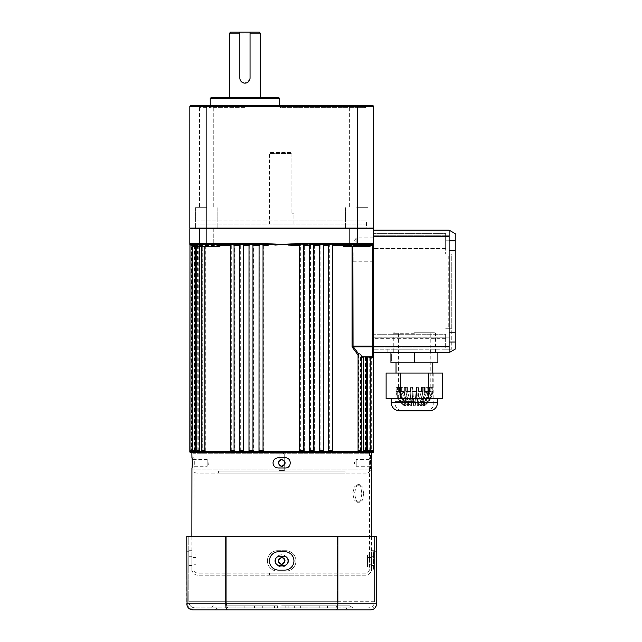 <?xml version="1.0" encoding="UTF-8"?>
<svg xmlns="http://www.w3.org/2000/svg" width="642" height="642" viewBox="0 0 642 642"><rect width="100%" height="100%" fill="white"/><g stroke="black" fill="none" stroke-linecap="round" stroke-linejoin="round"><path stroke-width="0.48" stroke-dasharray="3.21 2.41" d="M284.245 470.506L284.807 471.067L278.58 471.067L284.807 471.067L278.58 471.067L284.807 471.067L284.245 470.506L279.142 470.506L278.58 471.067L279.142 470.506L284.245 470.506L279.142 470.506L284.245 470.506L284.245 453.709L284.245 470.506M279.142 453.709L279.142 470.506L279.142 453.709L284.245 453.709L279.142 453.709L284.245 453.709L279.142 453.709L281.694 452.177L284.245 453.709L281.694 452.177L279.142 453.709M373.572 243.583L373.01 243.021L373.01 237.917L356.222 237.917L356.222 243.021L356.222 237.917L354.689 240.469L356.222 243.021L373.01 243.021L373.01 237.917L373.572 237.355L373.572 243.583L373.572 237.355M366.43 224.018L196.966 224.018L366.43 224.018L366.43 228.103L196.966 228.103L366.43 228.103L281.694 228.103L366.43 228.103L366.43 220.96L281.694 220.96L366.43 220.96M196.966 224.018L196.966 228.103L281.694 228.103L196.966 228.103L196.966 220.96L281.694 220.96L196.966 220.96M191.862 452.69A1.019 1.019 0 0 1 192.881 453.709L370.514 453.709L192.881 453.709L192.881 466.269L192.881 459.528L207.173 459.528L207.173 466.269L209.196 462.898L207.173 459.528L207.173 466.269L192.881 466.269L192.881 469.021A4.085 4.085 0 0 0 196.966 473.106L366.43 473.106A4.085 4.085 0 0 0 370.514 469.021L192.881 469.021L370.514 469.021L370.514 459.528L370.514 466.269L356.222 466.269L356.222 459.528L354.191 462.898L356.222 466.269L356.222 459.528L370.514 459.528L370.514 453.709A1.019 1.019 0 0 1 371.533 452.69L191.862 452.69L371.533 452.69M332.428 245.461L332.428 244.433L370.041 244.433L324.009 244.433L324.017 450.644L320.125 450.644L324.017 450.644M332.107 245.461L332.428 450.644M303.626 245.461L303.626 244.602M303.57 245.461L303.626 450.644M323.295 245.461L323.295 244.442L332.428 244.433M323.087 245.461L323.295 450.644M313.649 245.461L313.649 244.49M313.529 245.461L313.649 450.644M304.404 244.594L304.348 245.461L310.431 245.461L311.025 244.433L304.324 244.433L304.404 450.644L300.368 450.644L304.404 450.644M304.324 244.433L301.066 244.409L301.066 243.414L281.694 244.433L295.352 244.578L295.28 245.461L300.368 245.461L300.368 450.644M300.368 245.461L301.066 244.409M332.773 450.644L333.102 244.433L333.102 450.644L329.33 450.644L333.102 450.644M320.815 244.433L314.379 244.433L314.283 245.461L320.125 245.461L320.815 244.433L324.009 244.433L323.801 245.461L329.33 245.461L329.33 450.644M329.33 245.461L330.1 244.433M314.411 244.49L314.411 450.644L310.431 450.644L314.411 450.644M310.431 245.461L310.431 450.644M314.379 244.433L311.025 244.433M320.125 245.461L320.125 450.644M361.229 357.755L360.266 357.755L360.989 356.727L366.662 356.727L361.655 356.535C361.43 355.058 360.571 354.4 359.087 354.561L353.357 346.816L372.553 346.816L372.553 356.727L365.956 356.727L372.553 356.727L373.435 356.222L373.435 450.644L370.932 450.644L373.435 450.644M361.655 356.535L361.655 450.644L358.509 450.644L361.655 450.644M358.067 355.018L358.509 355.7L358.509 450.644M358.509 355.7L359.087 354.561M370.097 356.727L369.214 357.755L370.932 357.755L370.932 450.644M370.932 357.755L371.991 356.727M366.662 356.727L366.662 450.644L363.725 450.644L366.662 450.644M361.406 356.727L360.676 357.755L363.725 357.755L363.725 450.644M363.725 357.755L364.76 356.727M370.611 356.727L370.611 450.644L367.882 450.644L370.611 450.644M366.293 356.727L365.483 357.755L367.882 357.755L367.882 450.644M367.882 357.755L368.941 356.727M373.259 356.446L371.654 357.755L371.654 450.644L373.259 450.644M361.229 355.853L360.989 356.727M360.266 357.755L360.266 450.644L361.229 450.644M370.346 357.755L368.965 357.755L368.965 450.644L370.346 450.644M368.965 357.755L369.84 356.727M366.317 357.755L365.154 357.755L365.154 450.644L366.317 450.644M365.154 357.755L365.956 356.727M363.918 228.103L363.918 246.48L349.625 246.48L363.918 246.48L349.625 246.48L363.918 246.48L363.918 228.103L349.625 228.103L349.625 246.48L349.625 228.103L363.918 228.103M213.77 228.103L213.77 246.48L199.477 246.48L213.77 246.48L199.477 246.48L213.77 246.48L213.77 228.103L199.477 228.103L199.477 246.48L199.477 228.103L213.77 228.103M344.987 471.067L218.408 471.067L344.987 471.067L344.987 473.106L218.408 473.106L344.987 473.106M218.408 471.067L218.408 473.106M373.572 252.603L373.572 261.792L373.572 252.603M353.156 252.603L353.156 261.792L353.156 252.603M373.572 240.469L373.572 243.535L373.572 240.469M373.78 240.469L373.78 243.535L373.78 240.469M280.41 459.784A3.371 3.371 0 0 0 279.824 460.097M278.893 461.028A3.371 3.371 0 0 0 279.824 465.699M280.41 466.012A3.371 3.371 0 0 0 281.694 466.269A3.371 3.371 0 0 1 278.331 462.898A3.371 3.371 0 0 1 281.694 459.528C277.352 461.775 277.352 464.022 281.694 466.269C286.043 464.022 286.043 461.775 281.694 459.528A3.371 3.371 0 0 1 285.064 462.898A3.371 3.371 0 0 1 281.694 466.269M370.041 244.433L370.041 246.48L343.502 246.48L370.041 246.48L343.502 246.48L343.502 244.433L370.041 244.433L343.502 244.433M219.893 245.461L204.886 245.461L203.875 244.433L219.893 244.433L193.354 244.433L193.354 246.48L219.893 246.48L193.354 246.48L219.893 246.48L219.893 244.433L193.354 244.433L197.102 244.433L197.913 245.461L197.913 450.644L199.67 450.644M366.43 473.106L196.966 473.106M373.259 357.466L372.561 357.755A1.019 1.011 90 0 1 373.066 356.872A1.019 1.011 90 0 0 372.561 357.755L373.572 355.989A1.019 1.019 0 0 1 373.066 356.872L361.647 356.727M370.739 450.644L371.654 450.644M367.601 450.644L368.965 450.644M363.356 450.644L365.154 450.644M358.067 450.644L360.266 450.644M328.64 450.644L332.107 450.644M319.395 450.644L323.087 450.644M309.669 450.644L313.529 450.644M299.581 450.644L303.57 450.644M189.96 450.644L191.581 450.644L191.581 245.461L190.329 244.578A1.019 1.011 -90 0 1 190.835 245.461L191.741 245.461L190.818 244.433L219.893 244.433L193.354 244.433L216.009 244.433L204.316 244.433L205.328 245.461L231.289 245.461L230.968 244.433L216.009 244.433L259.071 244.433L259.047 450.644L263.027 450.644M249.016 244.433L249.112 450.644L252.964 450.644M239.386 244.433L239.594 450.644L243.27 450.644M230.293 244.433L230.622 450.644L234.065 450.644M204.886 245.461L204.886 246.48M202.72 245.461L199.67 245.461L198.627 244.433L201.989 244.433L202.72 245.461L202.72 450.644L204.886 450.644M199.67 245.461L199.67 246.48M197.913 245.461L195.513 245.461L195.513 246.48M189.96 244.201A1.019 1.019 -0 0 0 190.329 244.578A1.019 1.011 90 0 1 190.835 245.461L189.823 244.433L193.298 244.433L194.181 245.461L194.181 450.644L195.513 450.644M191.581 450.644L192.464 450.644M270.467 152.563L291.909 152.563L270.467 152.563L269.447 153.582L291.909 153.582L269.447 153.582L269.447 224.018L293.948 224.018L269.447 224.018M293.948 213.81L291.909 213.81L293.948 213.81L293.948 224.018M291.909 153.582L291.909 213.81L291.909 153.582M373.259 356.719A1.019 1.019 -0 0 1 373.066 356.872L373.572 356.727L372.665 356.735L373.572 355.708L373.572 228.688L357.241 228.688L357.241 228.103L190.843 228.103L372.553 228.103L189.823 228.103M373.572 356.727L373.572 355.989M352.073 246.48L352.073 245.461A1.019 0.778 90 0 1 352.859 244.433L372.553 244.433L352.859 244.433A1.019 0.778 90 0 0 352.073 245.461L343.502 245.461M303.265 244.433L323.287 244.433M195.513 245.461L194.454 244.433M192.656 245.461L194.43 245.461L193.555 244.433L191.597 244.433L192.656 245.461L192.656 450.644L190.136 450.644L192.656 450.644M200.031 245.461L203.129 245.461L202.407 244.433L198.996 244.433L200.031 245.461L200.031 450.644L197.078 450.644L200.031 450.644M195.794 245.461L198.242 245.461L197.439 244.433L194.735 244.433L195.794 245.461L195.794 450.644L193.049 450.644L195.794 450.644M263.806 245.461L263.413 244.442L268.043 244.578L268.115 245.461L263.806 245.461L263.806 450.644L259.769 450.644L263.806 450.644M234.755 245.461L240.309 245.461L240.108 244.433L233.985 244.433L234.755 245.461L234.755 450.644L230.968 450.644L234.755 450.644M243.992 245.461L249.858 245.461L249.778 244.433L243.318 244.433L243.992 245.461L243.992 450.644L240.1 450.644L243.992 450.644M249.746 450.644L249.778 244.433L253.141 244.433L253.726 245.461L253.726 450.644L249.746 450.644L253.726 450.644M295.28 243.695L295.352 244.578L300.841 244.433M372.665 356.735L371.814 357.755L371.814 450.644M373.572 240.172L373.78 242.419L373.572 240.172M303.907 244.433L372.553 244.433A1.019 1.019 0 0 0 373.572 243.414A1.019 1.019 0 0 1 372.553 244.433A1.019 1.019 0 0 0 373.572 243.414L373.572 352.643L449.119 352.643L449.119 332.227L455.242 332.227L455.242 240.782L449.119 240.782L449.119 230.141L373.572 230.141L373.572 236.272L373.572 230.141M259.071 244.433L259.48 244.433M193.298 244.433L192.785 244.433M201.989 244.433L203.875 244.433M204.316 244.433L202.407 244.433M197.078 450.644L197.439 244.433M194.735 244.433L193.555 244.433M252.37 244.433L253.141 244.433M243.318 244.433L240.108 244.433L240.1 450.644M233.985 244.433L230.968 244.433L230.968 450.644M190.843 452.69L372.553 452.69M190.73 244.442L190.602 244.409A1.019 1.019 0 0 1 189.823 243.414L189.823 228.688L357.241 228.688L357.241 243.414L301.066 243.414M274.896 245.108L281.694 244.433L262.329 243.414L189.823 243.414A1.019 1.019 0 0 0 190.602 244.409L190.602 244.409A1.019 1.019 0 0 1 189.823 243.414L189.823 244.433L191.581 245.461M189.823 243.695L190.329 244.578A1.019 1.019 0 0 1 189.823 243.695M191.741 245.461L191.741 450.644M194.43 245.461L194.43 450.644M198.242 245.461L198.242 450.644M203.129 245.461L203.129 450.644L202.166 450.644L205.328 450.644L203.129 450.644M205.328 245.461L205.328 450.644M231.289 245.461L231.289 450.644M240.309 245.461L240.309 450.644M249.858 245.461L249.858 450.644M253.726 245.461L259.825 245.461L259.825 450.644M268.115 243.695L268.043 244.578L281.91 244.458M282.023 244.474L288.499 245.108M304.348 245.461L304.348 450.644M314.283 245.461L314.283 450.644M323.801 245.461L323.801 450.644M370.041 245.461L352.859 245.461L372.553 245.461L372.553 346.102L353.357 346.102L352.121 347.001M360.676 357.755L360.676 450.644M365.483 357.755L365.483 450.644M369.214 357.755L369.214 450.644M259.825 245.461L259.769 450.644M332.773 245.461L352.073 245.461L352.073 346.945L353.357 346.816L353.357 346.102M189.823 228.688L190.843 228.103M372.553 228.103L373.572 228.688M285 462.24A3.371 3.371 0 0 0 284.807 461.606M284.494 461.028A3.371 3.371 0 0 0 281.694 459.528M189.96 243.936A1.019 1.019 0 0 0 190.024 244.024L190.602 244.409M263.413 244.442L262.329 244.024L260.13 244.433M262.329 244.024L262.329 243.414M372.553 356.727L373.572 355.708A1.019 1.019 0 0 1 373.371 356.318L373.435 356.222M373.572 346.102A1.019 0.722 0 0 1 372.553 346.816L372.553 346.102L373.572 346.102L373.572 245.461L372.553 245.461L372.553 244.433A1.019 1.019 0 0 0 373.572 243.414L357.241 243.414L357.241 244.433M352.859 246.48L352.859 244.433L352.859 245.461L352.073 245.461L352.859 245.461L353.052 346.792M192.785 450.644L194.181 450.644M196.733 450.644L197.913 450.644M201.74 450.644L202.72 450.644M288.33 560.899A4.59 4.59 0 0 0 283.74 556.309A4.59 4.59 0 0 1 288.33 560.899A4.59 4.59 0 0 1 283.74 565.49L279.655 565.49A4.59 4.59 0 0 1 275.065 560.899A4.59 4.59 0 0 1 279.655 556.309A4.59 4.59 0 0 0 275.065 560.899A4.59 4.59 0 0 0 279.655 565.49L283.74 565.49A4.59 4.59 0 0 0 288.33 560.899M371.533 556.309L373.572 556.309L373.572 560.899L373.572 551.711L376.637 551.711L376.637 570.088L376.637 551.711L373.572 551.711L373.572 570.088L376.637 570.088L373.572 570.088L373.572 556.309L371.533 556.309L371.533 565.49L371.533 556.309M293.948 560.899A9.189 9.189 0 0 0 284.759 551.711A9.189 9.189 0 0 1 293.948 560.899A9.189 9.189 0 0 1 284.759 570.088L278.636 570.088A9.189 9.189 0 0 1 269.447 560.899A9.189 9.189 0 0 1 278.636 551.711L284.759 551.711A9.189 9.189 0 0 1 293.948 560.899A9.189 9.189 0 0 1 284.759 570.088L278.636 570.088A9.189 9.189 0 0 1 269.447 560.899A9.189 9.189 0 0 1 278.636 551.711L284.759 551.711L278.636 551.711A9.189 9.189 0 0 0 269.447 560.899A9.189 9.189 0 0 0 278.636 570.088L284.759 570.088A9.189 9.189 0 0 0 293.948 560.899M295.986 560.899A10.208 10.208 0 0 1 285.778 571.107L277.617 571.107A10.208 10.208 0 0 1 267.409 560.899A10.208 10.208 0 0 1 277.617 550.692L285.778 550.692A10.208 10.208 0 0 1 295.986 560.899A10.208 10.208 0 0 1 285.778 571.107A10.208 10.208 0 0 0 295.986 560.899A10.208 10.208 0 0 0 285.778 550.692L277.617 550.692A10.208 10.208 0 0 0 267.409 560.899A10.208 10.208 0 0 0 277.617 571.107L285.778 571.107A10.208 10.208 0 0 0 295.986 560.899A10.208 10.208 0 0 0 285.778 550.692L277.617 550.692A10.208 10.208 0 0 0 267.409 560.899A10.208 10.208 0 0 0 277.617 571.107L285.778 571.107L277.617 571.107A10.208 10.208 0 0 1 267.409 560.899A10.208 10.208 0 0 1 277.617 550.692L285.778 550.692A10.208 10.208 0 0 1 295.986 560.899M371.533 560.899L371.533 571.107L374.591 571.107L374.591 550.692L374.591 571.107L371.533 571.107L371.533 550.692L371.533 560.899M191.862 556.309L188.804 556.309L188.804 565.49L188.804 556.309L191.862 556.309L191.862 565.49L191.862 556.309M191.862 560.899L191.862 571.107L188.804 571.107L188.804 550.692L188.804 571.107L191.862 571.107L191.862 550.692L191.862 560.899M188.804 551.711L186.758 551.711L186.758 570.088L186.758 551.711L188.804 551.711L188.804 570.088L186.758 570.088L188.804 570.088L188.804 551.711M281.694 607.862L353.156 607.862L281.694 607.862M281.694 605.815L349.617 605.815L281.694 605.815M217.855 607.862L214.324 609.9L349.071 609.9L345.54 607.862M337.291 536.399L337.291 601.731C337.186 605.502 336.617 607.541 335.573 607.862L194.927 607.862L335.573 607.862C336.617 607.541 337.186 605.502 337.291 601.731L226.305 601.731C226.417 605.502 226.987 607.541 228.022 607.862C226.987 607.541 226.417 605.502 226.305 601.731L374.591 601.731C374.182 605.502 372.143 607.541 368.468 607.862C372.143 607.541 374.182 605.502 374.591 601.731L337.291 601.731L337.291 536.399L226.305 536.399L226.305 601.731L188.804 601.731C189.213 605.502 191.252 607.541 194.927 607.862C191.252 607.541 189.213 605.502 188.804 601.731L226.305 601.731L226.305 536.399L374.591 536.399L374.591 601.731L374.591 536.399L337.291 536.399M188.804 536.399L188.804 601.731L188.804 536.399L226.305 536.399L188.804 536.399M337.853 536.399L337.853 603.777L376.637 603.777L376.637 536.399L225.743 536.399L225.743 603.777C225.856 607.541 226.417 609.587 227.445 609.9L370.514 609.9L376.324 605.703M225.743 536.399L186.758 536.399L186.758 603.777L337.853 603.777C337.748 607.541 337.178 609.587 336.151 609.9M214.324 609.9L227.445 609.9M319.251 605.815L285.778 605.815L337.692 605.815L285.778 605.815L337.692 605.815L285.778 605.815L319.251 605.815L319.251 607.862L285.778 607.862L337.692 607.862L285.778 607.862L337.692 607.862L285.778 607.862L319.251 607.862L319.251 605.815M277.617 605.815L225.703 605.815L277.617 605.815L225.703 605.815L277.617 605.815L277.617 607.862L225.703 607.862L277.617 607.862L225.703 607.862L277.617 607.862L277.617 605.815M285.778 605.815L300.657 605.815L285.778 605.815L285.778 607.862L300.657 607.862L285.778 607.862L285.778 605.815M225.703 605.815L225.703 607.862L225.703 605.815M235.943 605.815L235.943 607.862L235.943 605.815M300.657 605.815L300.657 607.862L300.657 605.815M294.325 605.815L294.325 607.862L294.325 605.815M254.441 605.815L254.441 607.862L254.441 605.815M244.145 605.815L244.145 607.862L244.145 605.815M308.954 605.815L308.954 607.862L308.954 605.815M269.07 605.815L269.07 607.862L269.07 605.815M262.738 605.815L262.738 607.862L262.738 605.815M337.692 605.815L337.692 607.862L337.692 605.815M327.452 605.815L327.452 607.862L327.452 605.815M191.862 550.692L188.804 550.692L191.862 550.692M191.862 565.49L188.804 565.49L191.862 565.49M192.881 609.9L187.071 605.703M279.655 556.309L283.74 556.309L279.655 556.309A4.59 4.59 0 0 0 275.065 560.899A4.59 4.59 0 0 0 279.655 565.49L283.74 565.49A4.59 4.59 0 0 0 288.33 560.899A4.59 4.59 0 0 0 283.74 556.309L279.655 556.309M371.533 550.692L374.591 550.692L371.533 550.692M371.533 565.49L373.572 565.49L371.533 565.49M361.903 493.521L360.764 500.022L357.73 502.71L354.272 500.022L352.715 493.521L354.272 487.029L357.73 484.333L360.764 487.021L361.903 493.521M363.685 493.521L362.537 500.022L359.496 502.71L356.045 500.022L354.496 493.521L356.045 487.029L359.496 484.333L362.537 487.021L363.685 493.521M281.397 564.254L285.064 560.899A3.371 3.371 0 0 1 283.571 563.7M282.986 564.013A3.371 3.371 0 0 1 282.36 564.206M279.15 563.106L279.832 563.7A3.371 3.371 0 0 1 278.331 560.899A3.371 3.371 0 0 0 281.694 564.27A3.371 3.371 0 0 0 285.064 560.899L284.077 558.516M195.946 564.27L195.946 560.899L195.946 564.27L191.862 564.27L191.926 560.899L191.862 569.069L371.533 569.069L191.862 569.069A6.123 6.123 0 0 0 197.985 575.192L365.41 575.192A6.123 6.123 0 0 0 371.533 569.069L371.469 560.899L371.533 564.27L367.449 564.27L367.449 560.899L367.449 564.27M275.57 560.899A6.123 6.123 0 0 1 281.694 554.776A6.123 6.123 0 0 1 287.825 560.899C288.202 553.011 275.201 552.979 275.57 560.899C275.193 553.011 288.194 552.979 287.825 560.899A6.123 6.123 0 0 0 281.694 554.776A6.123 6.123 0 0 0 275.57 560.899C275.193 568.796 288.202 568.804 287.825 560.899C288.202 568.796 275.193 568.804 275.57 560.899A6.123 6.123 0 0 0 281.694 567.022A6.123 6.123 0 0 0 287.825 560.899A6.123 6.123 0 0 1 281.694 567.022A6.123 6.123 0 0 1 275.57 560.899M195.946 560.899L195.946 554.776L195.946 560.899M195.946 567.022L193.908 567.022L193.908 554.776L193.908 569.069L369.487 569.069L193.908 569.069A4.085 4.085 0 0 0 197.985 573.146L365.41 573.146A4.085 4.085 0 0 0 369.487 569.069L369.487 554.776L369.487 567.022L367.449 567.022L367.449 554.776L367.449 567.022M371.533 457.794L369.415 457.794L369.415 468.002C368.99 468.323 368.99 457.481 369.415 457.794L371.413 457.89M371.365 458.179L371.301 458.653M371.188 460.065L371.148 460.948M371.124 461.895L371.301 467.143M191.862 457.794L193.98 457.794C194.406 457.473 194.406 468.315 193.98 468.002L193.908 554.776L195.946 554.776M193.908 468.002L193.98 457.794L191.934 457.794M192.271 463.901L192.094 458.653M278.122 457.794C275.025 458.099 273.323 459.8 273.019 462.898C273.323 459.8 275.025 458.099 278.122 457.794C275.025 458.099 273.323 459.8 273.019 462.898C273.323 465.996 275.025 467.697 278.122 468.002C275.025 467.697 273.323 465.996 273.019 462.898C273.323 465.996 275.025 467.697 278.122 468.002L285.273 468.002C291.845 468.323 291.861 457.481 285.273 457.794C291.845 457.473 291.861 468.315 285.273 468.002C291.845 468.323 291.861 457.481 285.273 457.794L278.122 457.794M293.948 575.192L269.447 575.192L293.948 575.192L293.948 573.146L269.447 573.146L293.948 573.146M269.447 575.192L269.447 573.146M365.41 573.146L197.985 573.146M193.908 452.69L369.487 452.69L193.908 452.69L193.908 457.794M369.487 468.002L369.487 554.776L367.449 554.776M369.487 452.69L369.487 457.794M283.571 558.099A3.371 3.371 0 0 0 282.986 557.786L282.978 557.786M281.694 557.529L278.331 560.899A3.371 3.371 0 0 1 281.694 557.529A3.371 3.371 0 0 1 285.064 560.899A3.371 3.371 0 0 0 285 560.241M371.533 536.399L371.469 560.899L371.533 557.529L367.449 557.529L367.449 560.899L367.449 557.529M191.926 560.899L191.862 557.529L191.926 560.899M191.862 536.399L191.862 557.529L195.946 557.529M192.03 467.617L192.094 467.143M192.207 465.667L192.247 464.848M365.41 575.192L197.985 575.192M191.934 468.002L193.98 468.002L191.934 468.002M278.395 560.241A3.371 3.371 0 0 1 278.588 559.607M278.893 559.03A3.371 3.371 0 0 1 282.352 557.593M284.494 559.03A3.371 3.371 0 0 1 284.807 559.607M393.987 352.643L400.118 352.643L393.987 352.643M393.987 349.176L400.118 349.176L393.987 349.176M373.572 244.947L449.119 244.947L373.572 244.947L373.572 235.758L449.119 235.758L449.119 244.947L449.119 235.758L373.572 235.758L373.572 248.518L373.572 233.616L373.572 349.176L373.572 244.971L445.644 244.971L445.644 233.616L445.644 254.031L445.644 244.971L445.644 248.518L445.644 244.971L373.572 244.971M373.572 347.033L449.119 347.033L373.572 347.033L373.572 337.844L449.119 337.844L449.119 347.033L449.119 337.844L373.572 337.844L373.572 347.033M414.411 352.643L390.93 352.643L437.884 352.643L414.411 352.643L414.411 362.858L390.93 362.858L390.93 352.643M414.411 349.176L398.072 349.176L414.411 349.176M445.644 337.82L445.644 349.176L373.572 349.176L445.644 349.176L445.644 334.273L373.572 334.273L445.644 334.273L445.644 337.82L373.572 337.82M445.644 233.616L445.644 248.518L445.644 233.616L373.572 233.616L445.644 233.616M455.242 250.565L449.119 250.565L449.119 240.782L449.119 250.565L455.242 250.565L449.119 250.565L449.119 230.141L455.242 233.68L455.242 240.782M449.119 250.565L449.119 332.227L455.242 332.227L449.119 332.227L449.119 342.009L449.119 332.227M449.119 342.009L455.242 342.009L455.242 349.112L449.119 352.643M455.242 342.009L455.242 332.227M451.767 254.031L445.644 254.031L451.767 254.031L445.644 254.031L451.767 254.031L451.767 328.76L451.767 254.031M448.236 328.76L451.767 328.76L451.767 349.176L451.767 328.76L445.644 328.76L451.767 328.76L445.644 328.76L448.236 328.76L448.236 254.031M451.767 349.176L445.644 349.176L451.767 349.176M445.644 338.647L373.572 338.647M449.119 244.947L449.119 235.758L449.119 244.947M449.119 240.782L449.119 230.141M449.119 337.844L449.119 347.033L449.119 337.844M414.411 332.227L434.522 332.227L414.411 332.227M414.411 333.254L393.273 333.254L414.411 333.254M416.144 391.114L416.144 387.359L418.159 387.359L418.159 391.114L421.417 391.114L421.417 387.359L423.19 387.359L423.19 391.114L425.847 391.114L425.847 387.359L427.163 387.359L427.163 391.114L428.896 391.114L428.896 387.359L429.594 387.359L429.594 391.114L430.196 391.114L430.228 387.359L430.196 391.114L429.594 391.114L429.594 387.359L428.896 387.359L428.896 391.114L427.163 391.114L427.163 387.359L425.847 387.359L425.847 391.114L423.19 391.114L423.19 387.359L421.417 387.359L421.417 391.114L418.159 391.114L418.159 387.359L416.144 387.359L416.144 391.114L414.411 391.114L416.144 391.114L415.165 401.643L416.144 391.114M414.411 401.643L413.649 401.643L412.67 387.359L410.663 387.359L410.663 391.114L407.397 391.114L407.397 387.359L405.632 387.359L405.632 391.114L402.967 391.114L402.967 387.359L401.659 387.359L401.659 391.114L399.918 391.114L399.918 387.359L399.22 387.359L399.22 391.114L398.618 391.114L398.586 387.359L398.618 391.114L399.22 391.114L399.22 387.359L399.918 387.359L399.918 391.114L401.659 391.114L401.659 387.359L402.967 387.359L402.967 391.114L405.632 391.114L405.632 387.359L407.397 387.359L407.397 391.114L410.663 391.114L410.663 387.359L412.67 387.359L412.67 391.114L414.411 391.114L412.67 391.114L413.649 401.643L414.411 401.643M413.649 405.728L413.649 401.643L413.649 405.728C412.83 402.125 412.357 397.358 412.228 391.435L414.411 391.435L412.228 391.435L412.228 387.359L410.214 387.359L412.67 387.359L412.228 387.359L412.228 391.435C412.349 397.334 412.822 402.101 413.649 405.728L414.411 405.728L413.649 405.728M399.22 391.114C399.99 395.183 401.756 398.69 404.516 401.643L404.251 401.643C401.306 398.674 399.428 395.167 398.618 391.114C399.444 395.183 401.322 398.698 404.251 401.643L404.516 401.643C401.764 398.698 399.998 395.191 399.22 391.114M404.516 405.728L404.251 401.643L404.516 405.728C400.062 402.125 397.502 397.358 396.82 391.435L396.058 391.435C396.764 397.318 399.493 402.077 404.251 405.728C399.541 402.157 396.812 397.39 396.058 391.435L396.058 387.359L398.618 387.359L396.058 387.359L396.058 391.435L396.82 391.435L396.82 387.359L399.22 387.359L396.82 387.359L396.82 391.435C397.486 397.334 400.054 402.101 404.516 405.728M410.214 391.435L410.214 387.359L410.663 387.359L410.214 387.359L410.214 391.435L406.121 391.435L406.121 387.359L404.348 387.359L407.397 387.359L406.121 387.359L406.121 391.435L410.214 391.435C410.342 397.334 410.816 402.101 411.642 405.728L410.214 405.728L410.214 401.643L407.397 391.114L410.214 401.643L411.642 401.643L410.214 401.643L410.214 405.728L411.642 405.728C410.816 402.125 410.342 397.358 410.214 391.435M404.348 391.435L404.348 387.359L405.632 387.359L404.348 387.359L404.348 391.435L401.009 391.435L401.009 387.359L399.693 387.359L402.967 387.359L401.009 387.359L401.009 391.435L404.348 391.435C404.709 397.334 406.073 402.101 408.448 405.728L407.285 405.728L407.285 401.643L402.967 391.114L407.285 401.643L408.448 401.643L407.285 401.643L407.285 405.728L408.448 405.728C406.081 402.125 404.709 397.358 404.348 391.435M399.693 391.435L399.693 387.359L401.659 387.359L399.693 387.359L399.693 391.435L397.518 391.435L397.518 387.359L399.918 387.359L397.518 387.359L397.518 391.435L399.693 391.435C400.239 397.334 402.333 402.101 405.969 405.728L405.214 405.728L405.214 401.643C402.462 398.698 400.696 395.191 399.918 391.114C400.688 395.183 402.454 398.69 405.214 401.643L405.969 401.643L405.214 401.643L405.214 405.728L405.969 405.728C402.341 402.125 400.255 397.358 399.693 391.435M414.411 391.435L416.586 391.435L416.586 387.359L418.6 387.359L416.144 387.359L416.586 387.359L416.586 391.435L414.411 391.435M418.6 391.435L418.6 387.359L418.159 387.359L418.6 387.359L418.6 391.435L422.701 391.435L422.701 387.359L424.466 387.359L421.417 387.359L422.701 387.359L422.701 391.435L418.6 391.435C418.472 397.334 417.998 402.101 417.18 405.728L418.159 391.114L417.18 401.643L418.6 401.643L417.18 401.643L417.18 405.728L418.6 405.728L417.18 405.728C417.998 402.125 418.472 397.358 418.6 391.435M424.466 391.435L424.466 387.359L423.19 387.359L424.466 387.359L424.466 391.435L427.805 391.435L427.805 387.359L429.121 387.359L425.847 387.359L427.805 387.359L427.805 391.435L424.466 391.435C424.105 397.334 422.741 402.101 420.374 405.728L420.374 401.643L423.19 391.114L420.374 401.643L421.529 401.643L420.374 401.643L420.374 405.728L421.529 405.728L420.374 405.728C422.741 402.125 424.105 397.358 424.466 391.435M429.121 391.435L429.121 387.359L427.163 387.359L429.121 387.359L429.121 391.435L431.296 391.435L431.296 387.359L431.994 387.359L428.896 387.359L431.296 387.359L431.296 391.435L429.121 391.435C428.575 397.334 426.481 402.101 422.845 405.728L422.845 401.643L427.163 391.114L422.845 401.643L423.6 401.643L422.845 401.643L422.845 405.728L423.6 405.728L422.845 405.728C426.473 402.125 428.559 397.358 429.121 391.435M431.994 391.435L431.994 387.359L429.594 387.359L431.994 387.359L431.994 391.435L432.756 391.435L432.78 387.359L430.196 387.359L432.756 387.359L432.756 391.435L431.994 391.435C431.328 397.334 428.76 402.101 424.298 405.728L424.298 401.643C427.058 398.698 428.816 395.191 429.594 391.114C428.824 395.183 427.058 398.69 424.298 401.643L424.298 405.728C428.752 402.125 431.32 397.358 431.994 391.435M415.165 405.728C415.992 402.125 416.465 397.358 416.586 391.435C416.465 397.334 415.992 402.101 415.165 405.728L414.411 405.728L415.165 405.728L415.165 401.643L415.165 405.728M397.518 391.435C398.184 397.334 400.752 402.101 405.214 405.728C400.76 402.125 398.2 397.358 397.518 391.435M405.969 405.728L405.969 401.643L401.659 391.114L405.969 401.643L405.969 405.728M401.009 391.435C401.555 397.334 403.649 402.101 407.285 405.728C403.657 402.125 401.563 397.358 401.009 391.435M408.448 405.728L408.448 401.643L405.632 391.114L408.448 401.643L408.448 405.728M406.121 391.435C406.474 397.334 407.839 402.101 410.214 405.728C407.847 402.125 406.482 397.358 406.121 391.435M411.642 405.728L410.663 391.114L411.642 405.728M418.6 405.728C420.967 402.125 422.332 397.358 422.701 391.435C422.34 397.334 420.975 402.101 418.6 405.728L418.6 401.643L421.417 391.114L418.6 401.643L418.6 405.728M421.529 405.728C425.156 402.125 427.251 397.358 427.805 391.435C427.259 397.334 425.173 402.101 421.529 405.728L421.529 401.643L425.847 391.114L421.529 401.643L421.529 405.728M423.6 405.728C428.053 402.125 430.622 397.358 431.296 391.435C430.63 397.334 428.062 402.101 423.6 405.728L423.6 401.643C426.352 398.698 428.118 395.191 428.896 391.114C428.126 395.183 426.36 398.69 423.6 401.643L423.6 405.728M424.563 405.728C429.273 402.157 432.01 397.39 432.756 391.435C432.05 397.318 429.321 402.077 424.563 405.728L424.563 401.643C427.508 398.674 429.386 395.167 430.196 391.114C429.37 395.183 427.492 398.698 424.563 401.643L424.563 405.728M437.884 352.643L437.884 362.858L414.411 362.858M390.93 357.273L390.93 360.692L391.339 354.569L390.93 354.569L390.93 360.692L390.93 354.569L391.339 354.569L391.339 359.825L391.339 354.569L390.93 354.569L391.339 354.569L391.339 360.692L391.339 354.569L390.93 354.569L391.339 354.569L391.339 360.692L390.93 360.692L390.93 355.427L390.93 360.692L391.339 360.692L391.339 355.427L391.339 360.692L390.93 360.692L391.339 360.692L391.339 354.769L390.93 354.769L390.93 357.072L390.93 354.769L391.339 354.769L391.339 360.692L390.93 360.692L391.339 360.692L391.339 357.273L390.93 357.273M391.339 359.825L390.93 359.825M391.339 355.427L390.93 355.427M391.339 354.769L390.93 354.769L391.339 354.36L391.339 357.072L391.339 354.769L390.93 354.769L391.339 354.769M391.339 354.36L390.93 354.36L391.339 354.36M391.339 360.692L390.93 360.692L391.339 360.692M391.339 357.072L390.93 357.072L391.339 357.072M414.459 401.643L395.015 401.643L414.459 401.643M414.443 410.832L401.138 410.832L414.443 410.832M414.459 373.066L395.015 373.066L414.459 373.066M399.404 410.832L429.418 410.832M414.467 398.586L391.235 398.586L414.467 398.586M442.699 398.586L386.115 398.586M442.699 373.066L386.115 373.066M400.199 373.066L400.199 398.586M428.487 373.066L428.487 398.586M249.955 79.038L244.947 83.139L243.944 83.043M229.635 33.119L260.259 33.119M278.636 97.432L211.258 97.432M242.106 82.28L241.336 81.646M240.71 80.884L240.236 80.001M239.939 79.046L239.843 32.1M206.628 105.601L197.439 105.601L206.628 105.601M206.628 107.639L199.477 107.639L206.628 107.639M356.767 105.601L190.843 105.601M356.767 107.639L363.918 107.639L356.767 107.639M244.947 107.639L209.22 107.639L244.947 107.639M356.767 207.687L368.002 207.687L356.767 207.687M206.628 207.687L195.393 207.687L206.628 207.687M356.767 228.103L368.002 228.103L356.767 228.103M206.628 228.103L195.393 228.103L206.628 228.103M281.694 105.601L365.41 105.601L281.694 105.601M281.694 107.639L365.41 107.639L281.694 107.639M244.947 97.432L260.259 97.432L244.947 97.432M189.823 106.62L357.241 106.62L357.241 228.103L373.572 228.103L373.572 106.62A1.019 1.019 0 0 0 372.553 105.601L357.241 105.601L357.241 106.62L373.572 106.62M250.051 32.1L250.051 78.035M259.24 32.1L230.655 32.1M194.181 245.461L192.785 245.461M206.154 244.433L206.154 105.601M373.572 451.671L189.823 451.671M353.156 243.414L373.572 243.414A1.019 1.019 0 0 1 372.553 244.433M373.572 236.272L449.119 236.272M449.119 346.519L373.572 346.519M445.644 240.782L451.767 240.782L445.644 240.782M445.644 342.009L451.767 342.009L445.644 342.009M437.579 402.67L391.235 402.67M244.947 106.62L279.655 106.62L244.947 106.62M210.239 98.459L279.655 98.459M353.156 261.792L373.572 261.792M193.049 244.433L193.049 450.644M202.166 244.433L202.166 450.644M190.136 244.153L190.136 450.644M196.733 244.433L196.733 246.48M201.74 244.433L201.74 246.48M274.551 605.815L274.551 607.862M213.778 605.815L210.239 607.862M349.617 605.815L353.156 607.862M288.844 605.815L288.844 607.862M359.496 502.71L357.73 502.71M359.496 484.333L357.73 484.333M387.864 349.176L387.864 352.643M398.072 349.176L398.072 352.643M445.644 248.518L373.572 248.518L445.644 248.518M430.742 349.176L430.742 352.643M400.118 349.176L400.118 352.643M394.3 332.227L393.273 333.254L393.273 352.643M430.228 387.359L430.228 332.227M398.586 387.359L398.586 332.227M396.034 387.359L396.034 373.066M432.78 387.359L432.78 373.066M435.541 352.643L435.541 333.254L434.522 332.227M433.807 373.066L433.807 401.643C434.128 406.29 432.09 409.347 427.676 410.832M401.138 410.832C396.724 409.347 394.686 406.29 395.015 401.643L395.015 373.066M213.77 107.639L215.816 105.601L213.77 107.639L213.77 207.687L213.77 107.639M363.918 107.639L365.956 105.601L363.918 107.639L363.918 207.687L363.918 107.639M279.655 105.601L279.655 106.62L280.674 107.639M368.002 207.687L368.002 228.103L368.002 207.687M217.855 207.687L217.855 228.103L217.855 207.687M210.239 105.601L210.239 106.62L209.22 107.639M365.41 107.639L365.41 105.601M197.985 107.639L197.985 105.601M195.393 207.687L195.393 228.103L195.393 207.687M345.54 207.687L345.54 228.103L345.54 207.687M199.477 107.639L199.477 207.687L199.477 107.639L197.439 105.601L199.477 107.639M349.625 107.639L349.625 207.687L349.625 107.639L347.579 105.601L349.625 107.639"/><path stroke-width="0.96" d="M189.96 244.947L189.823 451.671A1.019 1.019 0 0 0 190.843 452.69L372.553 452.69A1.019 1.019 0 0 0 373.572 451.671L373.572 356.727L372.561 357.755M332.428 244.433L332.428 450.644L328.64 450.644L328.64 245.461L323.295 245.461M303.538 244.433L303.626 450.644L299.581 450.644L299.581 245.461L281.694 244.433L274.896 245.108M323.295 244.442L323.295 450.644L319.395 450.644L319.395 245.461L313.649 245.461M313.617 244.433L313.649 450.644L309.669 450.644L309.669 245.461L303.626 245.461M373.435 356.222L372.553 356.727L361.229 356.727M371.798 356.727L370.739 357.755L370.739 450.644L373.259 450.644L373.259 356.446L372.577 356.727L373.259 356.446L372.577 356.727L372.553 346.816L353.357 346.816L358.637 353.886C360.13 353.718 360.997 354.368 361.229 355.853L361.229 450.644L358.067 450.644L358.067 355.018L352.073 346.945L353.357 346.102L353.357 346.816L352.073 346.945L352.073 246.48M370.346 356.727L370.346 450.644L367.601 450.644L367.601 357.755L366.317 357.755M366.317 356.727L366.317 450.644L363.356 450.644L363.356 357.755L361.229 357.755M281.694 459.528C286.043 461.775 286.043 464.022 281.694 466.269C277.352 464.022 277.352 461.775 281.694 459.528A3.371 3.371 0 0 0 280.41 459.784M279.824 460.097A3.371 3.371 0 0 0 278.893 461.028M279.824 465.699A3.371 3.371 0 0 0 280.41 466.012M370.041 244.433L370.041 246.48L343.502 246.48L343.502 244.433M258.991 245.461L252.964 245.461L252.37 244.433L219.893 244.433L219.893 246.48L193.354 246.48L193.354 244.433L192.785 244.433L192.785 450.644L195.513 450.644L195.513 246.48M190.329 244.578L189.823 244.433L189.823 243.414L262.329 243.414L281.694 244.433L268.043 244.578L268.115 245.461L263.027 245.461L263.027 450.644L259.047 450.644M252.964 245.461L252.964 450.644L248.984 450.644L249.016 244.433M248.984 245.461L243.27 245.461L243.27 450.644L239.378 450.644L239.378 244.442M239.378 245.461L234.065 245.461L234.065 450.644L230.293 450.644L230.293 244.433M204.886 246.48L204.886 450.644L201.74 450.644L201.74 246.48M199.67 246.48L199.67 450.644L196.733 450.644L196.733 246.48M192.785 245.461L192.464 450.644L189.96 450.644L189.96 243.928A1.019 1.019 0 0 1 189.823 243.414L189.823 228.688L190.843 228.103M299.581 245.461L299.983 244.442L281.694 244.433L301.066 243.414L373.572 243.414L373.572 245.461L373.572 228.688L189.823 228.688M353.357 346.102L372.553 346.102L372.553 245.461L373.572 245.461L373.572 356.727L373.572 355.708L372.553 356.727M373.516 357.056L373.572 355.989A1.019 1.019 -0 0 1 373.259 356.719M295.28 243.695L295.28 245.461L288.499 245.108M329.41 244.433L328.64 245.461M320.077 244.433L319.395 245.461M259.071 244.433L258.991 450.644M234.065 245.461L233.295 244.433M263.027 245.461L262.554 244.433L268.043 244.578L268.115 243.695M243.27 245.461L242.58 244.433M368.66 356.727L367.601 357.755M373.572 243.414A1.019 1.019 0 0 1 372.553 244.433L301.066 244.024L299.983 244.442M262.329 243.414L262.329 244.409L190.843 244.433A1.019 1.019 0 0 1 190.602 244.409L190.818 244.433A1.019 1.019 0 0 1 190.602 244.409L191.597 244.433M352.121 347.001L358.067 355.018L358.637 353.886M192.464 245.461L191.404 244.433M310.255 244.433L309.669 245.461M373.572 356.727L373.066 356.872M364.399 356.727L363.356 357.755M372.553 228.103L373.572 228.688M281.694 466.269A3.371 3.371 0 0 0 285 462.24M284.807 461.606A3.371 3.371 0 0 0 284.494 461.028M301.066 243.414L301.066 244.024M189.823 243.414L189.823 243.414A1.019 1.019 0 0 0 190.843 244.433A1.019 1.019 0 0 1 189.823 243.414L189.823 243.414M352.859 246.48L353.052 346.792M373.572 346.102A1.019 0.722 180 0 1 372.553 346.816L372.553 346.102L373.572 346.519L449.119 346.519L449.119 352.643L373.572 352.643L373.572 346.519M372.793 356.703L373.572 355.708A1.019 1.019 0 0 1 372.793 356.703L373.066 356.591M283.74 556.309A4.59 4.59 0 0 1 288.33 560.899A4.59 4.59 0 0 1 283.74 565.49L279.655 565.49A4.59 4.59 0 0 1 275.065 560.899A4.59 4.59 0 0 1 279.655 556.309L283.74 556.309M293.948 560.899A9.189 9.189 0 0 0 284.759 551.711L278.636 551.711A9.189 9.189 0 0 0 269.447 560.899A9.189 9.189 0 0 0 278.636 570.088L284.759 570.088A9.189 9.189 0 0 0 293.948 560.899M349.071 609.9L192.881 609.9C189.213 609.587 187.167 607.541 186.758 603.777L376.637 603.777C376.228 607.541 374.182 609.587 370.514 609.9L192.881 609.9M227.445 609.9C226.417 609.587 225.856 607.541 225.743 603.777L225.743 536.399L186.758 536.399L187.071 605.703M225.743 536.399L337.853 536.399L337.853 603.777C337.748 607.541 337.178 609.587 336.151 609.9M337.853 536.399L376.637 536.399L376.324 605.703M283.571 563.7A3.371 3.371 0 0 1 282.986 564.013M282.36 564.206A3.371 3.371 0 0 1 279.832 563.7L281.397 564.254M278.588 562.191L279.15 563.106M278.395 560.241A3.371 3.371 0 0 0 278.331 560.899C280.57 556.55 282.817 556.55 285.064 560.899C282.825 565.249 280.578 565.249 278.331 560.899L278.572 562.167M371.301 458.653L371.188 460.065M371.148 460.948L371.124 461.895M192.094 458.653L192.03 458.179M191.982 457.89L191.934 457.794C192.351 457.473 192.351 468.315 191.934 468.002L191.862 536.399M273.019 462.898C273.323 459.8 275.025 458.099 278.122 457.794L285.273 457.794C291.845 457.473 291.861 468.315 285.273 468.002L278.122 468.002C275.025 467.697 273.323 465.996 273.019 462.898M283.571 558.099A3.371 3.371 0 0 1 284.077 558.516L283.002 557.794A3.371 3.371 0 0 0 282.352 557.593M282.978 557.786L281.694 557.529M371.533 452.69L371.461 457.794C371.044 457.481 371.044 468.323 371.461 468.002L371.413 467.906M371.301 467.143L371.365 467.617M371.461 468.002L371.533 536.399M192.094 467.143L192.207 465.667M192.247 464.848L192.271 463.901M191.862 452.69L191.934 457.794M278.588 559.607A3.371 3.371 0 0 1 278.893 559.03M284.077 558.516A3.371 3.371 0 0 1 284.494 559.03M284.807 559.607A3.371 3.371 0 0 1 285 560.241M373.572 230.141L449.119 230.141L449.119 236.272L373.572 236.272M449.119 240.782L455.242 240.782L455.242 332.227L449.119 332.227L449.119 346.519M449.119 332.227L449.119 236.272M449.119 352.643L455.242 349.112L455.242 342.009L449.119 342.009M455.242 240.782L455.242 233.68L449.119 230.141M455.242 332.227L455.242 342.009M449.119 250.565L455.242 250.565M390.93 352.643L390.93 362.858L437.884 362.858L437.884 352.643M414.411 362.858L414.411 352.643M437.579 402.67C437.098 407.63 434.377 410.35 429.418 410.832L399.404 410.832C394.437 410.35 391.716 407.63 391.235 402.67L437.579 402.67L437.579 398.586M428.615 398.586L442.699 398.586L442.699 373.066L428.615 373.066L428.615 398.586L386.115 398.586L386.115 373.066L400.327 373.066L400.327 398.586M400.327 373.066L428.615 373.066M250.051 32.1L250.051 78.035A5.104 5.104 0 0 1 244.947 83.139A5.104 5.104 0 0 1 239.843 78.035L239.843 32.1L259.24 32.1L260.259 33.119L250.051 33.119M250.051 78.035L249.955 79.038M239.843 33.119L229.635 33.119L229.635 97.432M243.944 83.043L242.106 82.28M241.336 81.646L240.71 80.884M240.236 80.001L239.939 79.046M373.572 106.62L357.241 106.62L357.241 105.601L372.553 105.601A1.019 1.019 0 0 1 373.572 106.62L373.572 228.103L189.823 228.103L189.823 106.62A1.019 1.019 0 0 1 190.843 105.601L356.767 105.601M211.258 97.432L278.636 97.432L279.655 98.459L210.239 98.459L211.258 97.432M189.823 228.103L189.823 106.62A1.019 1.019 0 0 1 190.843 105.601M229.635 33.119L230.655 32.1L239.843 32.1M189.823 451.671L373.572 451.671M343.502 245.461L332.428 245.461M230.293 245.461L219.893 245.461M357.241 244.433L357.241 106.62L189.823 106.62M206.154 244.433L206.154 105.601M372.553 244.433L372.553 245.461L370.041 245.461M189.823 243.695A1.019 1.019 -0 0 0 189.96 244.201M396.034 373.066L396.034 362.858M432.78 373.066L432.78 362.858M391.235 402.67L391.235 398.586M210.239 98.459L210.239 105.601M279.655 98.459L279.655 105.601M260.259 33.119L260.259 97.432"/></g></svg>
